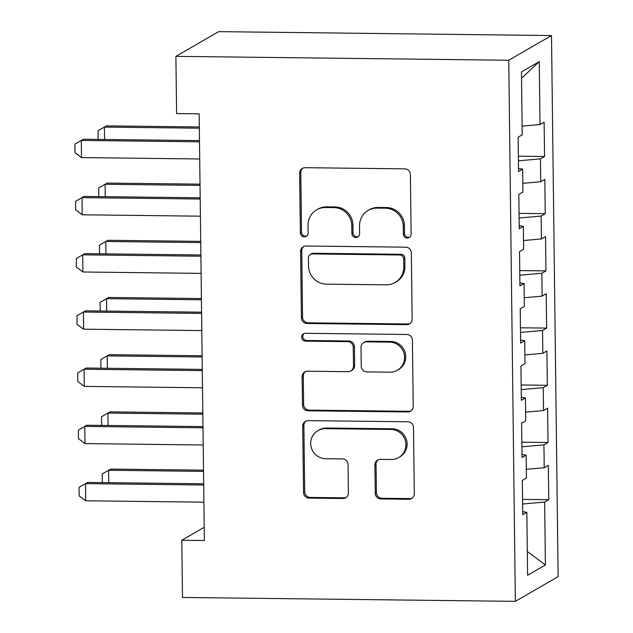 <?xml version="1.0" encoding="UTF-8"?>
<svg xmlns="http://www.w3.org/2000/svg" width="633" height="633" viewBox="0 0 633 633"><rect width="100%" height="100%" fill="white"/><g stroke="black" fill="none" stroke-linecap="round" stroke-linejoin="round"><path stroke-width="0.95" d="M407.288 238.071A3.956 3.845 -120 0 0 411.118 234.186L410.39 174.534A5.65 5.499 -120 0 0 404.78 168.853L305.106 167.69A5.65 5.499 -120 0 0 299.638 173.236L300.366 232.889A3.956 3.845 -120 0 0 306.222 236.362A3.956 3.845 -120 0 0 308.121 232.984L308.026 225.261A18.088 17.597 -120 0 1 316.698 209.808A18.088 17.597 -120 0 1 325.528 207.505L333.836 207.6A18.088 17.597 -120 0 1 351.774 225.775L351.869 233.49A3.956 3.845 -120 0 0 357.724 236.964A3.956 3.845 -120 0 0 359.623 233.585L359.528 225.862A18.088 17.597 -120 0 1 368.192 210.409A18.088 17.597 -120 0 1 377.023 208.107L385.331 208.202A18.088 17.597 -120 0 1 403.268 226.377L403.363 234.099A3.956 3.845 -120 0 0 407.288 238.071M368.192 210.409L369.348 209.745A18.088 17.597 -120 0 1 378.178 207.434L386.486 207.537A18.088 17.597 -120 0 1 404.424 225.704L404.519 233.427A3.956 3.845 -120 0 0 409.773 237.177M302.946 168.109A5.65 5.499 -120 0 0 300.794 172.572L301.522 232.224A3.956 3.845 -120 0 0 306.768 235.974M316.698 209.808L317.853 209.135A18.088 17.597 -120 0 1 326.683 206.833L334.992 206.936A18.088 17.597 -120 0 1 352.929 225.103L353.024 232.825A3.956 3.845 -120 0 0 358.27 236.576M375.25 493.257A5.65 5.499 -120 0 0 380.852 498.939L408.823 499.263A5.65 5.499 -120 0 0 414.291 493.716L413.484 427.465A5.65 5.499 -120 0 0 407.874 421.784L308.2 420.621A5.65 5.499 -120 0 0 302.732 426.167L303.539 492.419A5.65 5.499 -120 0 0 309.141 498.1L342.92 498.495A5.65 5.499 -120 0 0 348.395 492.949L348.047 464.59A5.65 5.499 -120 0 0 342.437 458.909L325.686 458.719A15.121 14.709 -120 0 1 311.246 447.42A15.121 14.709 -120 0 1 317.94 430.606A15.121 14.709 -120 0 1 325.322 428.683L390.941 429.443A15.121 14.709 -120 0 1 405.389 440.742A15.121 14.709 -120 0 1 398.687 457.556A15.121 14.709 -120 0 1 391.313 459.487L380.37 459.352A5.65 5.499 -120 0 0 374.902 464.907L375.25 493.257L376.406 492.593A5.65 5.499 -120 0 0 382.008 498.274L409.978 498.598A5.65 5.499 -120 0 0 412.138 498.179M204.372 540.527L199.158 113.821L176.591 113.552L175.895 56.353L508.75 60.246L515.357 601.35L182.502 597.457L181.806 540.258L204.372 540.527M406.687 324.658A5.65 5.499 -120 0 0 412.154 319.103L411.347 252.852A5.65 5.499 -120 0 0 405.737 247.179L306.063 246.008A5.65 5.499 -120 0 0 300.596 251.562L301.403 317.813A5.65 5.499 -120 0 0 307.013 323.487L406.687 324.658L407.842 323.985A5.65 5.499 -120 0 0 410.002 323.566M412.415 340.158L413.222 406.41A5.65 5.499 -120 0 1 407.755 411.956L308.081 410.793A5.65 5.499 -120 0 1 302.471 405.112L302.123 376.762A5.65 5.499 -120 0 1 307.591 371.215L348.015 371.682A5.65 5.499 -120 0 0 353.491 366.135L353.254 347.327A5.65 5.499 -120 0 0 347.652 341.646L305.565 341.155A3.956 3.845 -120 0 1 303.539 333.797A3.956 3.845 -120 0 1 305.47 333.298L406.805 334.477A5.65 5.499 -120 0 1 412.415 340.158M508.75 60.246L551.501 35.543L558.116 576.647L515.357 601.35M518.356 156.193L544.546 156.493L544.127 122.177L540.02 124.543L539.253 61.63L521.457 71.909L522.225 134.829L518.126 137.203L518.546 171.519L522.644 169.146L522.929 192.028L518.823 194.402L519.242 228.719L523.349 226.345L523.626 249.228L519.519 251.602L519.938 285.918L524.045 283.544L524.322 306.427L520.223 308.793L520.643 343.118L524.741 340.744L525.026 363.627L520.919 365.993L521.339 400.317L525.445 397.943L525.722 420.826L521.616 423.192L522.035 457.517L526.142 455.143L526.419 478.026L522.32 480.392L522.739 514.716L526.838 512.342L522.7 511.67M544.546 156.493L540.44 158.867L540.724 181.742L522.818 183.333M519.052 213.384L545.242 213.693L544.823 179.376L540.724 181.742M545.242 213.693L541.144 216.067L541.421 238.942L523.515 240.532M519.756 270.584L545.947 270.892L545.527 236.576L541.421 238.942M545.947 270.892L541.84 273.266L542.117 296.141L524.219 297.732M520.453 327.783L546.643 328.092L546.224 293.775L542.117 296.141M546.643 328.092L542.536 330.466L542.821 353.341L524.915 354.931M521.149 384.983L547.339 385.291L546.92 350.975L542.821 353.341M547.339 385.291L543.241 387.665L543.518 410.54L525.612 412.13M521.853 442.182L548.036 442.491L547.616 408.174L543.518 410.54M548.036 442.491L543.937 444.864L544.214 467.74L526.316 469.33M522.549 499.382L548.74 499.69L548.32 465.374L544.214 467.74M548.74 499.69L544.633 502.064L545.401 564.976L527.606 575.262L526.838 512.342M526.142 455.143L522.003 454.47M544.633 502.064L522.605 504.01M545.401 564.976L527.321 551.501M525.445 397.943L521.299 397.271M543.937 444.864L521.909 446.811M524.741 340.744L520.603 340.071M543.241 387.665L521.212 389.611M524.045 283.544L519.907 282.872M542.536 330.466L520.508 332.412M523.349 226.345L519.202 225.672M541.84 273.266L519.812 275.213M522.644 169.146L518.506 168.473M541.144 216.067L519.115 218.013M540.44 158.867L518.411 160.814M204.214 527.313L181.806 540.258M175.895 56.353L218.654 31.65L551.501 35.543M539.253 61.63L521.537 78.278M540.02 124.543L522.122 126.133M303.903 246.435A5.65 5.499 -120 0 0 301.751 250.89L302.558 317.141A5.65 5.499 -120 0 0 308.168 322.822L407.842 323.985M403.672 258.937A3.956 3.845 -120 0 0 399.747 254.964L312.251 253.944A3.956 3.845 -120 0 0 308.421 257.829L308.524 265.971A18.088 17.597 -120 0 0 326.462 284.138L386.265 284.842A18.088 17.597 -120 0 0 395.103 282.54A18.088 17.597 -120 0 0 403.767 267.079L403.672 258.937L404.827 258.272A3.956 3.845 -120 0 0 400.903 254.3L399.747 254.964M310.32 254.442L311.476 253.778A3.956 3.845 -120 0 1 313.406 253.271L400.903 254.3M395.103 282.54L396.258 281.867A18.088 17.597 -120 0 0 404.922 266.414L403.767 267.079M404.827 258.272L404.922 266.414M305.43 371.634A5.65 5.499 -120 0 0 303.278 376.097L303.626 404.447A5.65 5.499 -120 0 0 309.236 410.129L408.91 411.292A5.65 5.499 -120 0 0 411.07 410.872M350.777 370.962L351.932 370.297A5.65 5.499 -120 0 0 354.646 365.47L354.417 346.662A5.65 5.499 -120 0 0 348.807 340.981L306.72 340.491L305.565 341.155M304.149 333.52A3.956 3.845 -120 0 0 306.72 340.491M389.968 372.172A15.121 14.709 -120 0 0 397.35 370.25A15.121 14.709 -120 0 0 404.044 353.436A15.121 14.709 -120 0 0 389.596 342.137L366.475 341.867A5.65 5.499 -120 0 0 361.008 347.414L361.237 366.23A5.65 5.499 -120 0 0 366.847 371.903L389.968 372.172M397.35 370.25L398.505 369.585A15.121 14.709 -120 0 0 405.199 352.771A15.121 14.709 -120 0 0 390.751 341.472L389.596 342.137M363.722 342.588L364.877 341.923A5.65 5.499 -120 0 1 367.638 341.203L390.751 341.472M378.21 459.78A5.65 5.499 -120 0 0 376.057 464.242L376.406 492.593M398.687 457.556L399.85 456.891A15.121 14.709 -120 0 0 406.544 440.077A15.121 14.709 -120 0 0 392.096 428.778L390.941 429.443M317.94 430.606L319.095 429.942A15.121 14.709 -120 0 1 326.478 428.011L392.096 428.778M306.04 421.04A5.65 5.499 -120 0 0 303.887 425.503L304.695 491.754A5.65 5.499 -120 0 0 310.297 497.435L344.083 497.831A5.65 5.499 -120 0 0 346.243 497.403M98.155 139.402L97.996 130.786L104.413 127.083L104.564 139.482M199.316 126.964L106.494 125.88L104.413 127.083L199.332 128.19M199.712 158.978L81.507 157.593L74.987 152.719L74.884 144.142L83.382 139.236L199.49 140.589M81.507 157.593L81.301 140.439L199.498 141.816M98.859 196.602L98.693 187.985L105.11 184.282L105.26 196.681M200.02 184.163L107.191 183.079L105.11 184.282L200.036 185.39M99.555 253.801L99.397 245.185L105.806 241.482L105.964 253.88M200.716 241.363L107.887 240.279L105.806 241.482L200.732 242.589M200.408 216.177L82.211 214.793L75.691 209.919L75.58 201.341L84.078 196.436L200.186 197.789M82.211 214.793L81.997 197.631L200.202 199.015M201.112 273.377L82.907 271.992L76.387 267.118L76.284 258.541L84.775 253.635L200.883 254.988M82.907 271.992L82.694 254.83L200.898 256.215M100.251 311.001L100.093 302.384L106.51 298.681L106.661 311.08M201.413 298.562L108.591 297.478L106.51 298.681L201.429 299.789M100.956 368.2L100.789 359.584L107.206 355.881L107.357 368.279M202.117 355.762L109.287 354.678L107.206 355.881L202.133 356.988M201.808 330.576L83.603 329.192L77.084 324.318L76.981 315.732L85.479 310.835L201.579 312.188M83.603 329.192L83.398 312.029L201.595 313.414M202.505 387.776L84.308 386.391L77.788 381.517L77.677 372.932L86.175 368.026L202.283 369.387M84.308 386.391L84.094 369.229L202.299 370.614M101.652 425.4L101.494 416.783L107.903 413.08L108.061 425.479M202.813 412.961L109.984 411.877L107.903 413.08L202.829 414.188M203.209 444.975L85.004 443.591L78.484 438.716L78.381 430.131L86.871 425.226L202.979 426.587M85.004 443.591L84.79 426.428L202.995 427.813M102.348 482.599L102.19 473.982L108.607 470.279L108.757 482.678M203.51 470.161L110.688 469.077L108.607 470.279L203.525 471.387M203.905 502.175L85.7 500.79L79.18 495.916L79.078 487.331L87.576 482.425L203.676 483.786M85.7 500.79L85.495 483.628L203.691 485.013M404.424 225.704L403.268 226.377M386.486 207.537L385.331 208.202M378.178 207.434L377.023 208.107M353.024 232.825L351.869 233.49M352.929 225.103L351.774 225.775M334.992 206.936L333.836 207.6M326.683 206.833L325.528 207.505M301.522 232.224L300.366 232.889M300.794 172.572L299.638 173.236M404.519 233.427L403.363 234.099M308.168 322.822L307.013 323.487M302.558 317.141L301.403 317.813M301.751 250.89L300.596 251.562M313.406 253.271L312.251 253.944M408.91 411.292L407.755 411.956M309.236 410.129L308.081 410.793M303.626 404.447L302.471 405.112M303.278 376.097L302.123 376.762M354.646 365.47L353.491 366.135M354.417 346.662L353.254 347.327M348.807 340.981L347.652 341.646M367.638 341.203L366.475 341.867M376.057 464.242L374.902 464.907M326.478 428.011L325.322 428.683M344.083 497.831L342.92 498.495M310.297 497.435L309.141 498.1M304.695 491.754L303.539 492.419M303.887 425.503L302.732 426.167M409.978 498.598L408.823 499.263M382.008 498.274L380.852 498.939"/></g></svg>
